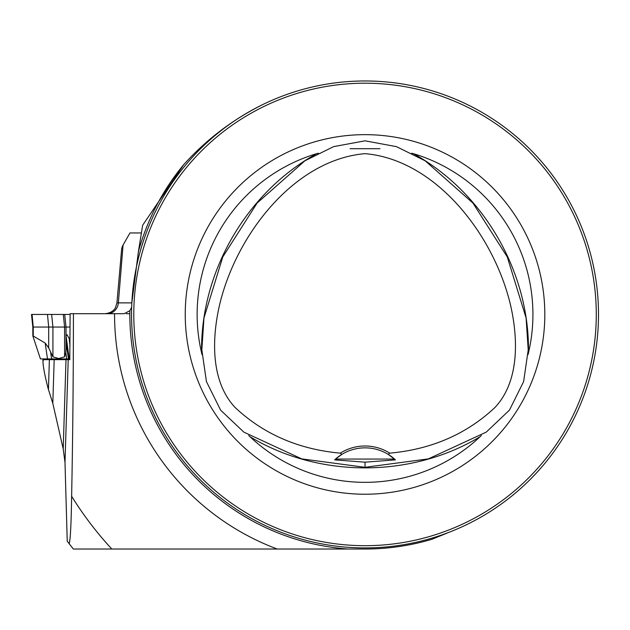<?xml version="1.0" encoding="UTF-8"?>
<svg xmlns="http://www.w3.org/2000/svg" width="630" height="630" viewBox="0 0 630 630"><rect width="100%" height="100%" fill="white"/><g stroke="black" fill="none" stroke-linecap="round" stroke-linejoin="round"><path stroke-width="0.94" d="M63.205 448.883L66 359.659L54.18 359.659L52.81 403.358L63.205 448.883L64.992 462.373L67.237 541.202L69.119 543.643A374.291 374.291 0 0 0 73.364 549.029L111.825 549.029A345.169 345.169 0 0 1 71.631 496.267C71.166 525.207 70.324 540.997 69.119 543.643A374.291 374.291 0 0 0 73.364 549.029M43.462 359.659L49.376 359.659L43.462 359.659L42.958 361.541C43.194 367.211 44.966 376.37 48.266 389.001L52.81 403.358M48.447 389.442L49.376 359.659L54.18 359.659M66 359.659L69.788 359.659L70.127 313.701L124.197 313.701L129.867 310.716A235.187 235.187 0 0 0 348.138 549.029L111.825 549.029M71.631 496.267C72.757 438.763 73.364 377.905 73.434 313.701M262.631 104.627C232.517 119.645 206.199 139.671 183.669 164.706A235.187 235.187 0 0 0 138.435 251.441L131.843 302.88L118.353 302.88A11.86 11.072 -90 0 1 107.32 313.701M348.138 549.029L365.03 549.029A234.581 234.581 0 0 0 432.046 539.248L449.592 532.067M131.804 303.676L131.67 307.196L129.867 310.716M183.669 164.706L142.663 225.233L138.435 251.441M365.03 467.31L301.699 458.876L243.81 432.117L220.61 410.138L206.435 381.575L201.844 349.926L203.963 317.985L222.776 256.953L257.119 203.065L304.944 160.776L333.64 146.632L365.03 140.821L396.42 146.632L425.116 160.776L472.941 203.065L507.284 256.953L526.097 317.985L528.216 349.926L523.624 381.575L509.449 410.138L486.25 432.117L428.361 458.876L365.03 467.31L365.03 462.168L395.435 459.876L388.23 454.387A44.47 44.47 0 0 0 341.83 454.387L340.302 453.151C298.659 449.363 263.639 434.188 235.25 407.626C211.491 382.56 211.255 341.263 219.516 305.156C236.155 234.462 294.478 159.673 365.03 153.657C435.582 159.673 493.904 234.462 510.544 305.156C518.805 341.263 518.569 382.56 494.81 407.626C466.413 434.188 431.4 449.363 389.757 453.151L388.23 454.387M365.03 462.168L334.625 459.876L335.514 459.057A44.47 44.47 0 0 1 341.83 454.387L335.514 459.057L394.545 459.057A44.47 44.47 0 0 0 389.143 454.962M340.302 453.151A46.321 46.321 0 0 1 389.757 453.151M598.5 314.441A233.47 233.47 0 0 0 248.291 112.25A233.47 233.47 0 0 0 248.291 516.639A233.47 233.47 0 0 0 598.5 314.441M586.743 241.298L587.955 245.07M587.562 243.818L586.916 241.818M438.181 92.728L434.409 91.523M435.653 91.909L437.661 92.555M143.317 387.592L142.096 383.804M142.498 385.072L143.144 387.072M291.879 536.162L295.651 537.366M294.407 536.973L292.399 536.327M291.879 92.728L295.651 91.523M294.407 91.909L292.399 92.555M143.317 241.298L142.104 245.07M142.498 243.818L143.144 241.818M438.181 536.162L434.393 537.374M435.653 536.973L437.661 536.327M586.743 387.592L587.955 383.804M587.562 385.072L586.916 387.072M596.279 314.441A231.249 231.249 0 0 0 249.409 114.18A231.249 231.249 0 0 0 249.409 514.71A231.249 231.249 0 0 0 596.279 314.441M318.339 153.2L316.717 153.649A167.895 167.895 0 0 0 201.624 352.997L202.041 354.635M248.732 435.503L249.937 436.684A167.895 167.895 0 0 0 480.123 436.684L481.328 435.503M528.019 354.627L528.436 352.997A167.895 167.895 0 0 0 413.343 153.649L411.721 153.2M544.816 314.441A179.786 179.786 0 0 0 275.137 158.744A179.786 179.786 0 0 0 275.137 470.145A179.786 179.786 0 0 0 544.816 314.441M395.215 459.672A44.47 44.47 0 0 0 394.679 459.183M335.38 459.183A44.47 44.47 0 0 0 334.845 459.672M129.843 313.701L126.307 313.701M141.522 232.958L129.961 232.958L122.496 246.046L121.692 248.535L116.936 302.88L115.471 307.637C115.487 307.613 113.581 312.74 105.123 313.701M32.823 334.932L32.957 336.325L33.256 336.034L45.179 343.051L48.691 347.91L52.928 356.816L58.763 358.557L64.591 356.816L65.803 352.863L66.024 347.91L66.024 327.041L32.823 327.041L32.823 334.963M66.024 336.034L67.016 334.688L69.245 338.838L70.04 337.018M70.04 327.041L66.024 327.041L66.024 343.051L68.536 358.911L69.198 358.911L66.118 336.325M32.957 336.325L40.438 358.911L68.536 358.911M69.938 358.911L69.198 358.911M69.245 338.838A79.065 23.775 90 0 0 70.04 345.791M70.111 314.441L63.299 314.441L70.111 314.441L64.701 314.441L66.024 327.041M63.299 314.441L31.5 314.441L63.299 314.441L64.591 327.041L64.591 356.816M68.213 359.659L64.992 462.373M114.565 313.701A250.464 250.464 0 0 0 277.247 549.029M201.624 352.997C200.033 272.601 246.298 192.473 316.717 153.649M480.123 436.684C411.288 478.257 318.772 478.257 249.937 436.684M413.343 153.649C483.761 192.473 530.027 272.601 528.436 352.997M116.936 302.88L118.353 302.88L123.07 245.054M33.256 336.034L33.256 327.041L32.059 314.441M48.691 347.91L48.691 327.041L47.486 314.441M52.928 356.816L52.928 327.041L51.636 314.441M65.803 352.863L66.733 358.911M51.636 358.911L50.699 352.863M47.486 358.911L45.179 343.051M42.958 359.659L42.958 361.541M379.953 148.719L350.107 148.719M32.823 327.041L31.5 314.441"/></g></svg>
